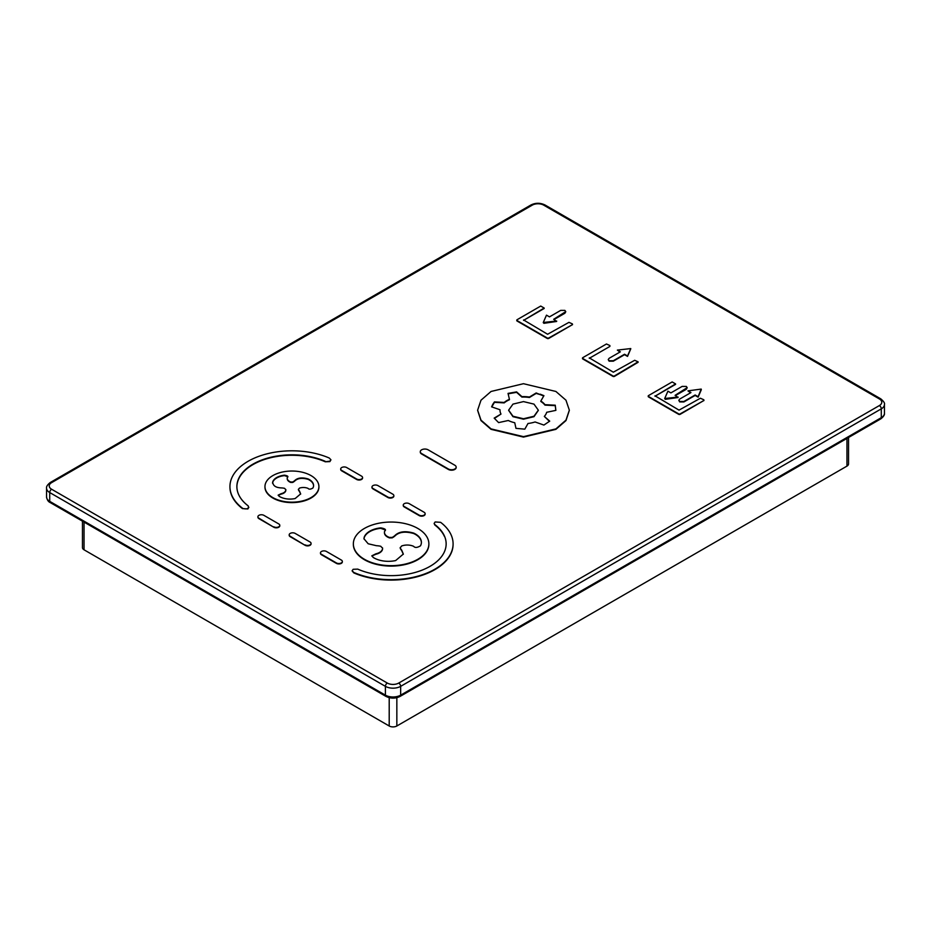 <?xml version="1.0" encoding="UTF-8"?>
<svg xmlns="http://www.w3.org/2000/svg" width="931" height="931" viewBox="0 0 931 931"><rect width="100%" height="100%" fill="white"/><g stroke="black" fill="none" stroke-linecap="round" stroke-linejoin="round"><path stroke-width="1.4" d="M398.654 565.222L399.283 565.582M846.954 438.396L846.954 466.117L396.839 725.994A5.4 3.119 180 0 1 389.205 725.994L84.046 549.802L84.046 522.093M82.475 547.405A5.4 3.119 0 0 0 84.046 549.802M846.954 466.117A5.4 3.119 0 0 0 848.525 464.115M46.562 488.403A10.788 6.226 0 0 0 49.715 492.546L385.399 686.345A10.788 6.226 180 0 0 400.656 686.345A2.7 1.559 -120 0 0 398.747 683.051A8.088 4.667 180 0 1 387.296 683.051L51.612 489.24A8.088 4.667 0 0 1 51.612 482.63A2.7 1.559 60 0 0 50.274 482.502C47.481 484.725 46.247 486.599 46.55 488.135L46.55 496.945C47.097 499.924 48.331 501.809 50.274 502.589A2.7 1.559 -60 0 1 49.715 501.355L385.399 695.154A10.788 6.226 180 0 0 400.656 695.154L881.285 417.67A10.788 6.226 0 0 0 884.427 413.667M398.747 683.051L879.388 405.555A8.088 4.667 0 0 0 879.388 398.945L543.704 205.146A8.088 4.667 0 0 0 532.253 205.146L51.612 482.63M342.34 561.707A3.503 2.025 180 0 1 342.352 561.917A3.503 2.025 180 0 1 341.328 563.348A3.503 2.025 180 0 1 336.37 563.348L321.498 554.76A3.503 2.025 180 0 1 320.462 553.328A3.503 2.025 180 0 1 320.485 553.107M516.833 320.369A1.082 0.628 0 0 0 517.089 321.032L547.219 338.43A1.082 0.628 0 0 0 548.743 338.43L572.553 324.582L548.743 337.988A1.082 0.628 0 0 1 547.219 337.988L517.089 320.59A1.082 0.628 0 0 1 517.089 319.717L540.736 306.055L544.17 308.045L523.571 320.369L544.17 308.475M393.836 495.851A3.503 2.025 180 0 1 393.86 496.072A3.503 2.025 180 0 1 392.835 497.503A3.503 2.025 180 0 1 387.878 497.503L372.994 488.915A3.503 2.025 180 0 1 371.969 487.483A3.503 2.025 180 0 1 371.993 487.262M362.555 477.789A3.503 2.025 180 0 1 362.578 478.01A3.503 2.025 180 0 1 361.554 479.442A3.503 2.025 180 0 1 356.596 479.442L341.712 470.853A3.503 2.025 180 0 1 340.688 469.422A3.503 2.025 180 0 1 340.711 469.201M425.118 513.912A3.503 2.025 180 0 1 425.141 514.133A3.503 2.025 180 0 1 424.117 515.565A3.503 2.025 180 0 1 419.148 515.565L404.275 506.964A3.503 2.025 180 0 1 403.251 505.533A3.503 2.025 180 0 1 403.274 505.324M648.267 396.257A1.082 0.628 0 0 0 648.511 396.909L678.652 414.307A1.082 0.628 0 0 0 680.177 414.307L703.976 400.458L680.177 413.876A1.082 0.628 0 0 1 678.652 413.876L648.511 396.478A1.082 0.628 0 0 1 648.511 395.594L672.159 381.943L675.592 383.921L654.993 396.257L675.592 384.363M456.143 467.327A4.585 2.642 180 0 1 456.167 467.548A4.585 2.642 180 0 1 454.817 469.422A4.585 2.642 180 0 1 448.335 469.422L421.627 454.002A4.585 2.642 180 0 1 420.288 452.129A4.585 2.642 180 0 1 420.3 451.907A4.585 2.642 180 0 1 421.627 449.824A4.585 2.642 180 0 1 428.12 449.824L454.817 465.232A4.585 2.642 180 0 1 456.155 466.931A4.585 2.642 180 0 1 454.817 468.98A4.585 2.642 180 0 1 448.335 468.98L421.627 453.56A4.585 2.642 180 0 1 420.3 451.861M311.059 543.646A3.503 2.025 180 0 1 311.07 543.867A3.503 2.025 180 0 1 310.046 545.298A3.503 2.025 180 0 1 305.089 545.298L290.216 536.268A3.503 2.025 180 0 1 289.192 534.964A3.503 2.025 180 0 1 290.216 533.405A3.503 2.025 180 0 1 295.174 533.405L310.046 541.993A3.503 2.025 180 0 1 311.07 543.285A3.503 2.025 180 0 1 310.046 544.856A3.503 2.025 180 0 1 305.089 544.856M289.204 535.057A3.503 2.025 180 0 0 289.192 535.278A3.503 2.025 180 0 0 290.216 536.71L305.089 545.298M330.889 459.961L329.877 461.613L325.291 461.788A55.022 31.77 0 0 0 268.861 458.192A55.022 31.77 0 0 0 236.963 485.307M248.868 507.314L247.867 508.954L242.421 508.582A62.005 35.797 180 0 1 229.945 487.099M318.914 486.599L318.914 487.041A26.976 15.571 180 0 1 311.012 498.05A26.976 15.571 180 0 1 281.627 501.425A26.976 15.571 180 0 1 264.963 487.053L264.963 486.599M428.877 544.321A37.764 21.809 180 0 1 417.821 559.717A37.764 21.809 180 0 1 376.683 564.442A37.764 21.809 180 0 1 353.349 544.321M352.151 570.947L353.792 572.891A62.005 35.797 0 0 0 418.81 576.312A62.005 35.797 0 0 0 453.094 544.239M434.16 523.594L434.858 525.037A55.022 31.77 180 0 1 444.39 536.349M279.777 525.584A3.503 2.025 180 0 1 279.8 525.806A3.503 2.025 180 0 1 278.765 527.237A3.503 2.025 180 0 1 273.807 527.237L258.934 518.206A3.503 2.025 180 0 1 257.91 516.903A3.503 2.025 180 0 1 258.934 515.343A3.503 2.025 180 0 1 263.892 515.343L278.765 523.932A3.503 2.025 180 0 1 279.789 525.235A3.503 2.025 180 0 1 278.765 526.795A3.503 2.025 180 0 1 273.807 526.795M257.922 516.996A3.503 2.025 180 0 0 257.91 517.217A3.503 2.025 180 0 0 258.934 518.648L273.807 527.237M569.33 410.396L565.978 420.579L555.9 429.342L523.478 437.093L491.056 429.342L480.99 420.579L477.626 410.396M609.886 346.425L589.288 358.307L609.886 346.425L609.886 345.541L606.453 343.993L582.794 357.655A1.082 0.628 0 0 0 582.794 358.528L612.935 375.926A1.082 0.628 0 0 0 614.46 375.926L638.107 361.833L634.674 360.297L613.32 372.191L589.288 357.876M582.55 358.307A1.082 0.628 0 0 0 582.794 358.97L612.935 376.368A1.082 0.628 0 0 0 614.46 376.368L638.119 362.287M664.699 398.666L665.351 399.341L678.071 397.49L675.091 395.326L687.183 387.633L686.31 386.423L682.132 386.412L670.89 392.894L667.911 391.171L664.699 398.515L678.071 397.048M675.464 395.547L686.31 389.286L687.159 387.855M608.28 359.738L609.13 361.17L613.308 361.181L624.55 354.688L627.529 356.41L630.741 348.927M617.369 350.103L620.349 351.825L609.13 358.307L608.257 359.517L609.13 360.728L613.308 360.739L624.55 354.245L627.529 355.968L630.753 348.566L617.369 350.103L619.976 352.046M687.962 390.857L690.942 392.579L679.723 399.062L678.85 400.272L679.723 401.482L683.889 401.494L695.143 395L698.122 396.722L701.194 389.088L687.962 390.857L690.558 392.801M678.874 400.493L679.723 401.924L683.889 401.936L695.143 395.442L698.122 397.165L701.334 389.67M554.05 319.519L564.884 313.258L565.734 311.827M543.273 322.65L543.937 323.313L556.645 321.463L553.666 319.298L565.757 311.606L564.884 310.395L560.706 310.384L549.465 316.877L546.485 315.155L543.273 322.487L556.645 321.02M341.328 560.055A3.503 2.025 180 0 1 342.352 561.346A3.503 2.025 180 0 1 341.328 562.918A3.503 2.025 180 0 1 336.37 562.918L321.498 554.329A3.503 2.025 180 0 1 320.473 553.026A3.503 2.025 180 0 1 321.498 551.466A3.503 2.025 180 0 1 326.455 551.466L341.328 560.055M572.39 324.779L572.39 323.895L568.957 322.359L547.603 334.252L523.571 319.938M392.835 494.198A3.503 2.025 180 0 1 393.848 495.49A3.503 2.025 180 0 1 392.835 497.061A3.503 2.025 180 0 1 387.878 497.061L372.994 488.472A3.503 2.025 180 0 1 371.981 487.169A3.503 2.025 180 0 1 372.994 485.61A3.503 2.025 180 0 1 377.951 485.61L392.835 494.198M361.554 476.137A3.503 2.025 180 0 1 362.566 477.44A3.503 2.025 180 0 1 361.554 479A3.503 2.025 180 0 1 356.596 479L341.712 470.411A3.503 2.025 180 0 1 340.699 469.108A3.503 2.025 180 0 1 341.712 467.548A3.503 2.025 180 0 1 346.681 467.548L361.554 476.137M424.117 512.259A3.503 2.025 180 0 1 425.13 513.551A3.503 2.025 180 0 1 424.117 515.122A3.503 2.025 180 0 1 419.148 515.122L404.275 506.534A3.503 2.025 180 0 1 403.251 505.23A3.503 2.025 180 0 1 404.275 503.671A3.503 2.025 180 0 1 409.233 503.671L424.117 512.259M703.824 400.656L703.824 399.771L700.391 398.235L679.025 410.129L654.993 395.815M325.291 461.345A55.022 31.77 0 0 0 267.43 458.145A55.022 31.77 0 0 0 236.881 486.704A55.022 31.77 0 0 0 248.181 505.87C249.043 508.582 247.274 509.466 242.886 508.501L242.421 508.151A62.005 35.797 180 0 1 229.957 485.656A62.005 35.797 180 0 1 265.009 454.363A62.005 35.797 180 0 1 329.237 458.017L330.912 459.739L329.877 461.171L325.291 461.788M272.864 475.59A26.976 15.571 180 0 1 301.97 472.145A26.976 15.571 180 0 1 318.902 486.238A26.976 15.571 180 0 1 311.012 497.608A26.976 15.571 180 0 1 281.185 500.878A26.976 15.571 180 0 1 264.974 486.063A26.976 15.571 180 0 1 272.864 475.59M285.84 489.985A7.343 4.236 180 0 1 285.84 490.16L285.84 489.729A7.343 4.236 180 0 1 281.104 493.698L278.16 495.141L279.172 496.316A14.64 8.46 0 0 0 295.174 498.539L300.655 493.884L299.468 491.021A10.532 6.075 180 0 1 298.409 489.275A7.96 4.597 0 0 0 299.445 488.123A7.82 4.515 180 0 1 308.021 488.368C308.976 489.52 310.617 489.392 312.921 487.995A14.64 8.46 0 0 0 313.561 485.749A14.64 8.46 0 0 0 308.08 478.918C302.086 477.196 297.629 477.766 294.696 480.605A10.532 6.075 180 0 1 292.637 482.014A7.96 4.597 180 0 0 290.844 482.037A7.82 4.515 0 0 1 287.225 478.231A7.82 4.515 0 0 1 287.318 477.522L287.644 476.451M287.318 477.522C288.645 476.509 287.714 475.729 284.502 475.182A14.64 8.46 0 0 0 272.725 481.816C272.818 485.679 275.727 487.704 281.453 487.914A10.544 6.086 180 0 1 284.572 488.333A7.913 4.574 0 0 0 285.84 489.543M287.621 476.672L284.502 475.625A14.64 8.46 0 0 0 272.725 482.258L272.515 482.921M313.561 485.726A14.64 8.46 0 0 0 308.08 479.349C302.086 477.638 297.629 478.208 294.696 481.048A10.532 6.075 180 0 1 292.637 482.456L292.637 482.014M287.225 478.604A7.82 4.515 0 0 0 290.844 482.479A7.96 4.597 180 0 1 292.637 482.456M272.725 482.258L272.527 483.142M285.84 490.16A7.343 4.236 180 0 1 281.104 494.128L278.206 495.362M300.655 494.105L299.468 491.463A10.532 6.075 180 0 1 298.409 489.706L298.409 489.275M364.405 528.436A37.764 21.809 180 0 1 405.16 523.618A37.764 21.809 180 0 1 428.865 543.355A37.764 21.809 180 0 1 417.821 559.275A37.764 21.809 180 0 1 376.066 563.86A37.764 21.809 180 0 1 353.373 543.11A37.764 21.809 180 0 1 364.405 528.436M395.652 560.567L403.332 554.061L401.657 550.046A14.756 8.519 180 0 1 400.179 547.603A11.056 6.389 0 0 0 401.622 545.997A10.276 5.935 180 0 1 413.643 546.334C414.97 547.94 417.263 547.765 420.498 545.81A20.505 11.835 0 0 0 421.394 542.668A20.505 11.835 0 0 0 413.713 533.102C405.334 530.705 399.085 531.496 394.977 535.476A14.745 8.507 180 0 1 392.079 537.455A11.137 6.436 0 0 0 389.624 537.49A10.276 5.935 180 0 1 384.456 532.544A10.276 5.935 180 0 1 384.654 531.159C386.516 529.739 385.201 528.645 380.709 527.877A20.505 11.835 0 0 0 364.219 537.164L363.928 538.712L368.176 543.762L376.438 545.706A14.756 8.519 180 0 1 380.802 546.288A11.137 6.436 180 0 0 382.583 547.987A10.381 5.993 0 0 1 382.583 548.196A10.381 5.993 0 0 1 375.949 553.794L371.83 555.807L373.25 557.471A20.505 11.835 0 0 0 395.652 560.567M421.394 542.552A20.505 11.835 0 0 0 413.713 533.533C405.334 531.135 399.085 531.927 394.977 535.919A14.745 8.507 180 0 1 392.079 537.897A11.137 6.436 0 0 0 389.624 537.932A10.276 5.935 180 0 1 384.445 532.776A10.276 5.935 180 0 1 384.456 532.555M385.085 529.867L380.709 528.319A20.505 11.835 0 0 0 364.219 537.606L363.94 538.933M371.865 556.028L375.949 554.224A10.381 5.993 0 0 0 382.583 548.429M403.321 554.282L401.657 550.489A14.756 8.519 180 0 1 400.179 548.033L400.179 547.603M353.792 572.449A62.005 35.797 0 0 0 418.787 575.882A62.005 35.797 0 0 0 453.094 543.82A62.005 35.797 0 0 0 440.619 522.326L435.161 521.954L434.149 523.373L434.858 524.595A55.022 31.77 180 0 1 446.147 543.844A55.022 31.77 180 0 1 415.552 572.344A55.022 31.77 180 0 1 357.737 569.12L353.152 569.295L352.127 570.726L353.792 572.449M491.056 391.462L523.478 383.7L555.9 391.462L565.978 400.214L569.341 410.175L565.978 420.137L555.9 428.9L523.478 436.651L491.056 428.9L480.99 420.137L477.626 410.175L480.99 400.214L491.056 391.462M540.201 394.185L543.937 395.675L540.83 401.028A23.415 13.511 180 0 1 544.949 404.671L555.248 405.194L555.877 410.362L546.683 412.293A23.415 13.523 180 0 1 544.321 416.425L549.721 421.138L543.902 425.071L535.069 421.964A23.38 13.5 180 0 1 528.005 423.477L524.816 429.156L515.96 428.353L514.75 422.744A23.345 13.476 180 0 1 508.291 420.498L498.609 422.604L494.175 418.112L500.994 414.062A23.589 13.616 180 0 1 500.005 410.164A23.589 13.616 180 0 1 500.017 409.745L491.615 406.859L492.778 404.322L494.454 401.889L504.195 402.448A23.706 13.686 180 0 1 509.432 399.306L508.035 393.394L516.6 391.893L521.919 396.641A23.601 13.628 180 0 1 529.425 397.048L536.186 392.963L543.727 396.024M544.321 416.425L549.43 421.336M540.83 401.028L540.83 401.47A23.415 13.511 180 0 1 544.949 405.113L555.248 405.637L555.819 410.362M508.128 393.813L516.6 392.335L521.919 397.083A23.601 13.628 180 0 1 529.425 397.49L536.186 393.406L540.201 394.616M491.789 406.917L494.454 402.332L504.195 402.89A23.706 13.686 180 0 1 509.432 399.748L509.432 399.306M494.442 418.391L500.994 414.062M508.64 410.396L512.981 416.681L523.478 419.194L533.987 416.681L538.327 410.396M512.981 404.112L508.629 410.175L512.981 416.238L523.478 418.752L533.987 416.238L538.327 410.175L533.987 404.112L523.478 401.598L512.981 404.112M396.839 725.994L396.839 697.668M389.205 725.994L389.205 697.668M46.573 496.537A10.788 6.226 0 0 0 49.715 501.355L49.715 492.546A2.7 1.559 -60 0 1 51.612 489.24M386.039 696.446A2.7 1.559 -60 0 1 385.399 695.154L385.399 686.345A2.7 1.559 -60 0 1 387.296 683.051M50.274 502.589L385.958 696.4C390.729 698.692 395.442 698.692 400.097 696.4A2.7 1.559 -120 0 0 400.656 695.154L400.656 686.345L881.285 408.86A10.788 6.226 0 0 0 884.45 404.45C884.974 403.239 883.74 401.354 880.726 398.817A2.7 1.559 120 0 0 879.388 398.945M545.135 205.064A2.7 1.559 120 0 0 543.704 205.146M880.726 398.817L545.042 205.006C540.271 202.714 535.558 202.714 530.903 205.006A2.7 1.559 60 0 1 532.253 205.146M879.388 405.555A2.7 1.559 60 0 1 881.285 408.86L881.285 417.67A2.7 1.559 -120 0 1 880.645 418.95M82.463 547.603L82.463 521.174M530.903 205.006L50.274 482.502M400.097 696.4L880.726 418.903C883.519 416.739 884.753 414.854 884.45 413.259L884.45 404.45M848.537 463.917L848.537 437.489"/></g></svg>
